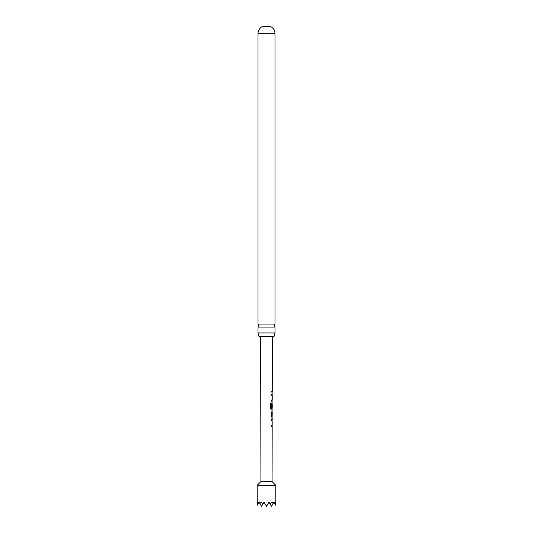 <?xml version="1.0" encoding="UTF-8"?>
<svg xmlns="http://www.w3.org/2000/svg" width="533" height="533" viewBox="0 0 533 533"><rect width="100%" height="100%" fill="white"/><g stroke="black" fill="none" stroke-linecap="round" stroke-linejoin="round"><path stroke-width="0.8" d="M274.988 327.095L258.012 327.095L258.951 325.583L258.012 324.064L258.012 33.699A8.055 8.055 0 0 1 262.163 26.65L270.837 26.65A8.055 8.055 0 0 1 274.988 33.699L274.988 324.064L274.049 325.583L274.988 327.095L274.988 332.925L274.029 336.536L258.971 336.536L258.012 332.925L274.988 332.925M271.65 401.236L272.236 401.236L271.77 401.242L271.763 399.937L272.236 399.937L272.25 395.559L271.777 395.559L271.783 394.253L272.25 394.26L271.79 391.482L272.256 391.482L272.363 336.536M272.11 401.182L271.757 407.658L272.15 407.658L272.156 403.961M258.012 324.064L274.988 324.064M258.012 332.925L258.012 327.095M275.794 505.277L275.461 502.059L275.068 504.011L273.935 502.059L273.076 503.552L272.077 502.059L270.111 504.011L268.978 502.059L267.14 505.237L265.86 505.237L264.022 502.059L262.889 504.011L260.923 502.059L259.924 503.552L259.065 502.059L257.932 504.011L257.539 502.059L257.206 505.277L257.206 485.277L275.794 485.277L275.794 505.277M257.206 485.277L260.923 481.559L272.077 481.559L275.794 485.277M272.077 481.559L272.183 426.613L271.723 426.613L271.723 425.314L272.19 425.314L272.196 420.93L271.73 420.93L271.73 419.631L272.196 419.631L272.203 418.158L271.737 416.939L271.743 412.389L272.216 409.697L271.244 409.697L270.491 408.485L270.504 403.015L271.297 403.015L271.337 408.251L272.223 408.251L272.23 403.874M260.923 481.559L260.637 336.536M272.256 391.482L271.677 391.482M272.096 409.624L272.05 408.251M271.83 412.475L272.216 412.475L272.15 416.853L272.216 412.475M271.803 418.158L272.203 418.158M270.111 504.011L271.457 506.35L273.076 503.552M265.86 505.237L266.5 506.35L267.14 505.237M257.226 505.237L257.932 504.011M275.068 504.011L275.774 505.237M259.924 503.552L261.543 506.35L262.889 504.011M271.67 394.253L272.17 394.26M271.197 403.015L271.337 408.251M272.023 409.697L271.144 409.697M272.037 403.961L272.15 407.658M272.03 407.658L271.643 407.658M271.717 412.475L272.15 416.853M272.017 420.93L271.61 420.93M271.603 426.613L272.103 426.613M258.012 33.699L274.988 33.699M272.13 392.781L272.13 391.482M272.11 401.236L272.116 399.937M272.123 395.559L272.123 394.26M272.11 403.874L272.11 402.748M272.077 418.119L272.083 416.853M272.09 412.475L272.09 411.21M272.063 426.613L272.063 425.314M272.077 420.93L272.077 419.631"/></g></svg>
